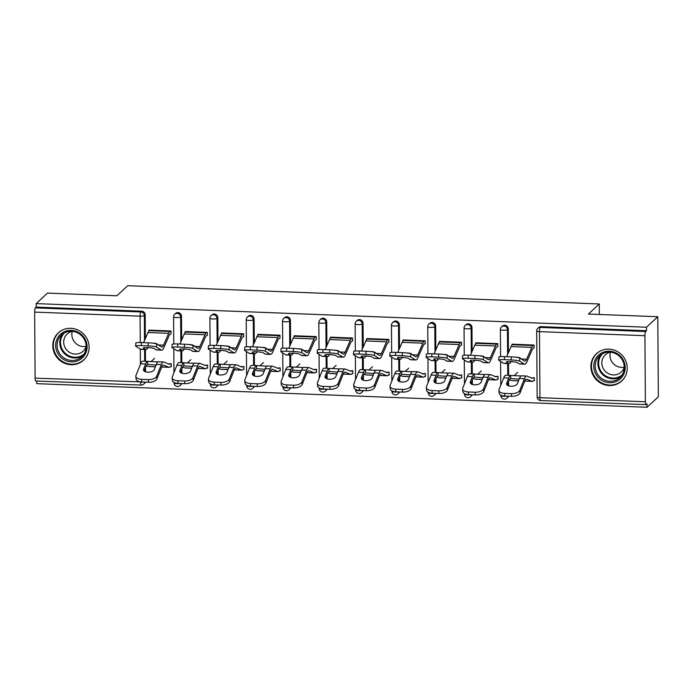 <?xml version="1.0" encoding="UTF-8"?>
<svg xmlns="http://www.w3.org/2000/svg" width="693" height="693" viewBox="0 0 693 693"><rect width="100%" height="100%" fill="white"/><g stroke="black" fill="none" stroke-linecap="round" stroke-linejoin="round"><path stroke-width="1.04" d="M71.084 364.717A18.598 17.767 -132.9 0 0 83.602 360.143A18.598 17.767 -132.9 0 0 87.76 340.376A18.598 17.767 -132.9 0 0 70.833 328.309A18.598 17.767 -132.9 0 0 58.307 332.874A18.598 17.767 -132.9 0 0 54.158 352.642A18.598 17.767 -132.9 0 0 71.084 364.717M609.199 385.551A18.598 17.767 -132.9 0 0 621.725 380.977A18.598 17.767 -132.9 0 0 625.874 361.209A18.598 17.767 -132.9 0 0 608.948 349.142A18.598 17.767 -132.9 0 0 596.43 353.707A18.598 17.767 -132.9 0 0 592.272 373.475A18.598 17.767 -132.9 0 0 609.199 385.551M35.915 380.916A3.578 0.762 -87.8 0 1 35.75 380.994A3.578 0.762 -87.8 0 1 35.109 378.135L34.65 312.093A3.578 0.762 -87.8 0 1 35.404 307.874L36.227 307.103L36.201 303.603L47.522 293.104L116.883 295.79L127.729 285.724L599.28 303.976L588.435 314.042L657.787 316.727L658.35 396.777L647.037 407.276L647.011 403.776L646.179 404.547A3.578 0.762 92.2 0 1 646.015 404.617L540.583 400.537A3.578 0.762 92.2 0 1 539.942 397.687L645.382 401.767A3.578 0.762 92.2 0 0 646.015 404.617M36.746 381.029L36.764 383.653L647.037 407.276M599.358 314.466L599.28 303.976M644.923 335.715L539.483 331.635A3.578 0.762 92.2 0 1 540.237 327.417A3.578 3.413 -132.9 0 0 537.829 328.291L538.652 327.529A3.578 3.413 47.1 0 1 541.06 326.646L540.237 327.417L645.668 331.497A3.578 0.762 92.2 0 0 644.923 335.715L645.382 401.767M541.06 326.646L646.5 330.734L646.474 327.235L657.787 316.727M645.668 331.497L646.5 330.734M36.201 303.603L646.474 327.235M511.988 345.019L511.98 344.187L534.095 345.045L534.112 348.077M533.506 377.685L534.32 377.72L534.346 380.752L533.523 380.717M181.722 383.541A3.578 3.413 47.1 0 1 180.89 384.762L180.067 385.525A3.578 3.413 -132.9 0 0 181.09 383.515M181.488 316.225L180.665 316.996A3.578 3.413 47.1 0 0 177.148 313.357A3.578 3.413 -132.9 0 0 174.74 314.241L175.563 313.47A3.578 3.413 47.1 0 1 181.488 316.225L181.653 340.003M181.731 350.918L181.809 362.673M181.852 368.867L181.887 373.224M36.227 307.103L141.667 311.183A3.578 3.413 47.1 0 1 145.175 314.821L145.348 338.591M145.417 349.515L145.504 361.27M145.547 367.463L145.573 371.82M145.409 382.129A3.578 3.413 47.1 0 1 144.577 383.359L143.754 384.121A3.578 3.413 -132.9 0 0 144.785 382.112M207.337 335.429L207.311 332.389L185.204 331.54L185.204 332.363M206.722 365.038L207.545 365.064L207.562 368.096L206.739 368.07M254.34 386.347A3.578 3.413 47.1 0 1 253.508 387.569L252.685 388.34A3.578 3.413 -132.9 0 0 253.707 386.33M254.106 319.04L253.283 319.802A3.578 3.413 47.1 0 0 249.766 316.173A3.578 3.413 -132.9 0 0 247.358 317.048L248.181 316.285A3.578 3.413 47.1 0 1 254.106 319.04L254.27 342.81M254.348 353.725L254.426 365.488M254.47 371.682L254.504 376.039M279.955 338.236L279.929 335.204L257.822 334.347L257.822 335.178M279.34 367.844L280.163 367.879L280.18 370.911L279.357 370.876M326.957 389.163A3.578 3.413 47.1 0 1 326.126 390.384L325.303 391.147A3.578 3.413 -132.9 0 0 326.334 389.137M326.724 321.847L325.901 322.617A3.578 3.413 47.1 0 0 322.384 318.979A3.578 3.413 -132.9 0 0 319.975 319.863L320.798 319.092A3.578 3.413 47.1 0 1 326.724 321.847L326.888 345.625M326.966 356.54L327.053 368.295M327.087 374.489L327.122 378.846M352.572 341.051L352.546 338.019L330.44 337.162L330.44 337.985M351.957 370.66L352.78 370.686L352.798 373.726L351.975 373.692M399.575 391.969A3.578 3.413 47.1 0 1 398.744 393.191L397.921 393.962A3.578 3.413 -132.9 0 0 398.951 391.952M399.341 324.662L398.518 325.433A3.578 3.413 47.1 0 0 395.001 321.795A3.578 3.413 -132.9 0 0 392.593 322.669L393.416 321.907A3.578 3.413 47.1 0 1 399.341 324.662L399.506 348.432M399.584 359.346L399.67 371.11M399.714 377.304L399.74 381.661M425.19 343.858L425.164 340.826L403.057 339.968L403.057 340.8M424.575 373.466L425.398 373.501L425.415 376.533L424.592 376.507M472.193 394.785A3.578 3.413 47.1 0 1 471.361 396.006L470.538 396.777A3.578 3.413 -132.9 0 0 471.569 394.759M471.959 327.477L471.136 328.239A3.578 3.413 47.1 0 0 467.619 324.601A3.578 3.413 -132.9 0 0 465.211 325.485L466.034 324.714A3.578 3.413 47.1 0 1 471.959 327.477L472.124 351.247M472.202 362.162L472.288 373.917M472.331 380.119L472.357 384.468M497.808 346.673L497.782 343.641L475.675 342.784L475.675 343.607M497.193 376.282L498.016 376.316L498.033 379.348L497.21 379.314M508.497 396.188A3.578 3.413 47.1 0 1 507.674 397.41L506.843 398.18A3.578 3.413 -132.9 0 0 507.874 396.162M508.272 328.88L507.441 329.643A3.578 3.413 47.1 0 0 503.924 326.013A3.578 3.413 -132.9 0 0 501.515 326.888L502.347 326.126A3.578 3.413 47.1 0 1 508.272 328.88L508.437 352.65M508.515 363.565L508.593 375.329M508.636 381.522L508.671 385.88M460.888 374.878L461.703 374.904L461.729 377.936L460.906 377.91M461.495 345.27L461.477 342.229L439.362 341.38L439.371 342.203M435.88 393.381A3.578 3.413 47.1 0 1 435.057 394.603L434.225 395.365A3.578 3.413 -132.9 0 0 435.256 393.355M435.654 326.065L434.823 326.836A3.578 3.413 47.1 0 0 431.306 323.198A3.578 3.413 -132.9 0 0 428.898 324.081L429.729 323.31A3.578 3.413 47.1 0 1 435.654 326.065L435.819 349.844M435.897 360.758L435.975 372.513M436.018 378.707L436.053 383.064M388.271 372.063L389.085 372.098L389.111 375.13L388.288 375.095M388.877 342.455L388.86 339.423L366.744 338.565L366.753 339.388M363.262 390.566A3.578 3.413 47.1 0 1 362.439 391.788L361.607 392.559A3.578 3.413 -132.9 0 0 362.638 390.54M363.037 323.259L362.205 324.021A3.578 3.413 47.1 0 0 358.688 320.391A3.578 3.413 -132.9 0 0 356.28 321.266L357.112 320.495A3.578 3.413 47.1 0 1 363.037 323.259L363.201 347.028M363.279 357.943L363.357 369.698M363.401 375.901L363.435 380.258M315.644 369.248L316.467 369.282L316.493 372.314L315.67 372.288M316.259 339.648L316.242 336.607L294.127 335.75L294.135 336.581M290.644 387.759A3.578 3.413 47.1 0 1 289.821 388.981L288.99 389.743A3.578 3.413 -132.9 0 0 290.02 387.733M290.419 320.443L289.587 321.214A3.578 3.413 47.1 0 0 286.07 317.576A3.578 3.413 -132.9 0 0 283.662 318.451L284.494 317.689A3.578 3.413 47.1 0 1 290.419 320.443L290.584 344.222M290.662 355.137L290.739 366.892M290.783 373.085L290.809 377.442M243.026 366.441L243.849 366.476L243.875 369.508L243.052 369.473M243.641 336.833L243.624 333.801L221.509 332.943L221.517 333.766M218.026 384.944A3.578 3.413 47.1 0 1 217.204 386.166L216.372 386.937A3.578 3.413 -132.9 0 0 217.403 384.918M217.801 317.637L216.97 318.399A3.578 3.413 47.1 0 0 213.453 314.761A3.578 3.413 -132.9 0 0 211.044 315.644L211.876 314.873A3.578 3.413 47.1 0 1 217.801 317.637L217.966 341.406M218.035 352.321L218.122 364.076M218.165 370.279L218.191 374.627M170.409 363.626L171.232 363.66L171.249 366.692L170.435 366.666M171.024 334.017L171.006 330.985L148.891 330.128L148.9 330.959M511.555 361.356L510.68 362.248A19.075 4.071 -87.8 0 1 509.961 363.201A19.075 4.071 -87.8 0 1 509.095 363.591L504.088 363.401A19.075 4.071 -87.8 0 1 503.612 363.245L498.873 360.325A7.155 0.832 -176.3 0 1 498.717 360.135A7.155 0.832 -176.3 0 1 504.374 359.676L511.122 359.944L511.321 356.869A7.155 0.832 3.7 0 1 519.785 358.056L524.523 360.975A15.974 3.413 92.2 0 0 524.922 361.105A15.974 3.413 92.2 0 0 525.649 360.776A15.974 3.413 92.2 0 0 526.628 359.217L531.8 347.392A19.075 4.071 -87.8 0 1 532.969 345.53L533.515 345.019M509.095 363.591A19.075 4.071 -87.8 0 1 508.61 363.435L506.496 362.127A5.483 0.641 3.7 0 1 506.375 361.989A5.483 0.641 3.7 0 1 510.715 361.633A5.483 0.641 3.7 0 1 517.203 362.543L519.317 363.851L524.324 364.042L519.585 361.122A7.155 0.832 -176.3 0 0 511.122 359.944M533.541 348.059L532.995 348.562A15.974 3.413 92.2 0 0 532.007 350.121L526.845 361.945A19.075 4.071 -87.8 0 1 525.675 363.808A19.075 4.071 -87.8 0 1 524.809 364.197L519.802 364.007A19.075 4.071 -87.8 0 1 519.317 363.851M524.809 364.197A19.075 4.071 -87.8 0 1 524.324 364.042M498.717 360.135L498.917 357.06A7.155 0.832 3.7 0 1 504.573 356.609L511.321 356.869M516.06 357.241A5.483 2.564 175.6 0 1 516.961 357.241A5.483 2.564 175.6 0 1 521.145 358.887M506.67 356.687L511.087 346.587A19.075 4.071 -87.8 0 1 512.257 344.724L512.803 344.222M520.027 392.948A7.155 3.604 174.9 0 1 511.599 396.309L511.356 393.641A7.155 3.604 -5.1 0 0 519.793 390.28L520.027 392.948L524.662 381.341A15.974 3.413 -87.8 0 1 525.779 379.443A15.974 3.413 -87.8 0 1 526.507 379.123A15.974 3.413 -87.8 0 1 526.775 379.175L532.033 381.323A19.075 4.071 92.2 0 0 532.345 381.393A19.075 4.071 92.2 0 0 533.22 381.003L534.338 379.963M531.375 377.902L533.194 377.971A15.974 3.413 -87.8 0 1 532.467 378.3A15.974 3.413 -87.8 0 1 532.207 378.239L526.94 376.091A19.075 4.071 92.2 0 0 526.628 376.022A19.075 4.071 92.2 0 0 525.762 376.412A19.075 4.071 92.2 0 0 524.428 378.673L519.793 390.28M521.482 375.831L521.482 375.831A19.075 4.071 92.2 0 0 520.755 376.221A19.075 4.071 92.2 0 0 519.421 378.473L517.35 383.662A5.483 2.763 174.9 0 1 510.888 386.244A5.483 2.763 174.9 0 1 506.531 383.948A5.483 2.763 174.9 0 1 506.644 383.255L506.765 384.615M519.17 379.106L510.602 378.534L510.776 375.424A19.075 4.071 92.2 0 0 510.048 375.805A19.075 4.071 92.2 0 0 508.714 378.057L506.644 383.255M510.533 378.551L510.602 378.534A15.974 3.413 -87.8 0 0 510.074 378.837A15.974 3.413 -87.8 0 0 508.957 380.726L507.207 385.109M510.958 375.415L505.916 375.225A19.075 4.071 92.2 0 0 505.05 375.606A19.075 4.071 92.2 0 0 503.707 377.867L499.081 389.475A7.155 3.604 -5.1 0 0 498.934 390.384A7.155 3.604 -5.1 0 0 504.608 393.381L504.85 396.049A7.155 3.604 174.9 0 1 499.177 393.052L498.934 390.384M511.659 375.502L521.119 375.952M511.356 393.641L504.608 393.381M511.599 396.309L504.85 396.049M509.407 379.747L511.321 380.518A19.075 4.071 92.2 0 0 511.633 380.587L518.468 380.855M517.662 372.358L513.989 375.771M609.381 351.204A16.095 15.376 47.1 0 1 625.199 367.567A16.095 15.376 47.1 0 1 609.597 382.718A16.095 15.376 47.1 0 1 593.78 366.354A16.095 15.376 47.1 0 1 609.381 351.204M609.849 381.306A14.899 14.232 -132.9 0 0 619.88 377.642A14.899 14.232 -132.9 0 0 623.206 361.807A14.899 14.232 -132.9 0 0 609.641 352.139A14.899 14.232 -132.9 0 0 599.61 355.795A14.899 14.232 -132.9 0 0 596.283 371.639A14.899 14.232 -132.9 0 0 609.849 381.306M624.28 367.143A11.738 11.209 47.1 0 1 621.5 367.377A11.738 11.209 47.1 0 1 610.42 352.2M624.289 367.099A11.738 11.209 47.1 0 1 621.257 372.046A11.738 11.209 47.1 0 1 613.357 374.93A11.738 11.209 47.1 0 1 602.676 367.316A11.738 11.209 47.1 0 1 605.292 354.842A11.738 11.209 47.1 0 1 610.455 352.191M599.558 351.412A18.477 17.654 -132.9 0 0 596.924 353.413A18.477 17.654 -132.9 0 0 592.801 373.051A18.477 17.654 -132.9 0 0 609.615 385.048A18.477 17.654 -132.9 0 0 622.054 380.509A18.477 17.654 -132.9 0 0 624.246 378.031M57.71 337.725A16.095 15.376 47.1 0 1 79.132 332.787A16.095 15.376 47.1 0 1 85.031 354.53A16.095 15.376 47.1 0 1 63.609 359.468A16.095 15.376 47.1 0 1 57.71 337.725M84.277 353.664A14.899 14.232 -132.9 0 0 80.527 334.762A14.899 14.232 -132.9 0 0 61.495 334.962A14.899 14.232 -132.9 0 0 58.983 338.106A14.899 14.232 -132.9 0 0 62.725 357.016A14.899 14.232 -132.9 0 0 81.765 356.808A14.899 14.232 -132.9 0 0 84.277 353.664M86.175 346.266A11.738 11.209 47.1 0 1 85.118 348.744A11.738 11.209 47.1 0 1 83.134 351.212A11.738 11.209 47.1 0 1 68.148 351.377A11.738 11.209 47.1 0 1 65.194 336.486A11.738 11.209 47.1 0 1 67.178 334.009A11.738 11.209 47.1 0 1 72.341 331.358M61.434 330.578A18.477 17.654 -132.9 0 0 58.801 332.579A18.477 17.654 -132.9 0 0 55.683 336.477A18.477 17.654 -132.9 0 0 60.334 359.927A18.477 17.654 -132.9 0 0 83.94 359.676A18.477 17.654 -132.9 0 0 86.131 357.198M86.157 346.309A11.738 11.209 47.1 0 1 75.087 342.68A11.738 11.209 47.1 0 1 72.297 331.367M475.251 359.953L474.376 360.836A19.075 4.071 -87.8 0 1 473.657 361.798A19.075 4.071 -87.8 0 1 472.782 362.188L467.784 361.989A19.075 4.071 -87.8 0 1 467.299 361.833L462.569 358.913A7.155 0.832 -176.3 0 1 462.413 358.731A7.155 0.832 -176.3 0 1 468.061 358.272L474.818 358.532L475.017 355.466A7.155 0.832 3.7 0 1 483.48 356.644L488.21 359.563A15.974 3.413 92.2 0 0 488.617 359.693A15.974 3.413 92.2 0 0 489.345 359.372A15.974 3.413 92.2 0 0 490.323 357.813L495.495 345.989A19.075 4.071 -87.8 0 1 496.664 344.126L497.21 343.615M472.782 362.188A19.075 4.071 -87.8 0 1 472.305 362.032L470.183 360.724A5.483 0.641 3.7 0 1 470.071 360.577A5.483 0.641 3.7 0 1 474.402 360.23A5.483 0.641 3.7 0 1 480.89 361.14L483.012 362.448L488.011 362.638L483.281 359.719A7.155 0.832 -176.3 0 0 474.818 358.532M497.227 346.647L496.682 347.158A15.974 3.413 92.2 0 0 495.703 348.718L490.531 360.542A19.075 4.071 -87.8 0 1 489.362 362.404A19.075 4.071 -87.8 0 1 488.496 362.794L483.489 362.604A19.075 4.071 -87.8 0 1 483.012 362.448M488.496 362.794A19.075 4.071 -87.8 0 1 488.011 362.638M462.413 358.731L462.603 355.656A7.155 0.832 3.7 0 1 468.26 355.206L475.017 355.466M479.755 355.838A5.483 2.564 175.6 0 1 480.656 355.838A5.483 2.564 175.6 0 1 484.831 357.484M470.365 355.284L474.774 345.183A19.075 4.071 -87.8 0 1 475.944 343.321L476.489 342.818M438.938 358.55L438.063 359.433A19.075 4.071 -87.8 0 1 437.344 360.386A19.075 4.071 -87.8 0 1 436.477 360.776L431.47 360.585A19.075 4.071 -87.8 0 1 430.994 360.429L426.256 357.51A7.155 0.832 -176.3 0 1 426.1 357.319A7.155 0.832 -176.3 0 1 431.756 356.869L438.504 357.129L438.704 354.054A7.155 0.832 3.7 0 1 447.167 355.24L451.905 358.16A15.974 3.413 92.2 0 0 452.304 358.29A15.974 3.413 92.2 0 0 453.031 357.96A15.974 3.413 92.2 0 0 454.01 356.41L459.182 344.577A19.075 4.071 -87.8 0 1 460.351 342.714L460.897 342.212M436.477 360.776A19.075 4.071 -87.8 0 1 435.992 360.62L433.879 359.32A5.483 0.641 3.7 0 1 433.757 359.173A5.483 0.641 3.7 0 1 438.097 358.827A5.483 0.641 3.7 0 1 444.585 359.736L446.699 361.036L451.706 361.235L446.968 358.316A7.155 0.832 -176.3 0 0 438.504 357.129M460.923 345.244L460.377 345.755A15.974 3.413 92.2 0 0 459.39 347.314L454.227 359.139A19.075 4.071 -87.8 0 1 453.057 361.001A19.075 4.071 -87.8 0 1 452.191 361.391L447.184 361.192A19.075 4.071 -87.8 0 1 446.699 361.036M452.191 361.391A19.075 4.071 -87.8 0 1 451.706 361.235M426.1 357.319L426.299 354.253A7.155 0.832 3.7 0 1 431.956 353.794L438.704 354.054M443.442 354.435A5.483 2.564 175.6 0 1 444.343 354.435A5.483 2.564 175.6 0 1 448.527 356.081M434.052 353.88L438.47 343.78A19.075 4.071 -87.8 0 1 439.639 341.918L440.185 341.406M402.633 357.138L401.758 358.03A19.075 4.071 -87.8 0 1 401.039 358.983A19.075 4.071 -87.8 0 1 400.164 359.372L395.166 359.182A19.075 4.071 -87.8 0 1 394.681 359.026L389.942 356.107A7.155 0.832 -176.3 0 1 389.795 355.916A7.155 0.832 -176.3 0 1 395.443 355.466L402.2 355.726L402.399 352.65A7.155 0.832 3.7 0 1 410.862 353.837L415.592 356.756A15.974 3.413 92.2 0 0 415.999 356.886A15.974 3.413 92.2 0 0 416.727 356.557A15.974 3.413 92.2 0 0 417.706 354.998L422.869 343.174A19.075 4.071 -87.8 0 1 424.047 341.311L424.592 340.809M400.164 359.372A19.075 4.071 -87.8 0 1 399.688 359.217L397.565 357.917A5.483 0.641 3.7 0 1 397.453 357.77A5.483 0.641 3.7 0 1 401.784 357.423A5.483 0.641 3.7 0 1 408.272 358.324L410.395 359.632L415.393 359.823L410.663 356.904A7.155 0.832 -176.3 0 0 402.2 355.726M424.61 343.841L424.064 344.343A15.974 3.413 92.2 0 0 423.085 345.902L417.914 357.735A19.075 4.071 -87.8 0 1 416.744 359.589A19.075 4.071 -87.8 0 1 415.878 359.979L410.871 359.788A19.075 4.071 -87.8 0 1 410.395 359.632M415.878 359.979A19.075 4.071 -87.8 0 1 415.393 359.823M389.795 355.916L389.986 352.841A7.155 0.832 3.7 0 1 395.642 352.39L402.399 352.65M407.137 353.032A5.483 2.564 175.6 0 1 408.038 353.023A5.483 2.564 175.6 0 1 412.214 354.669M397.747 352.468L402.157 342.368A19.075 4.071 -87.8 0 1 403.326 340.514L403.872 340.003M366.32 355.734L365.445 356.618A19.075 4.071 -87.8 0 1 364.726 357.579A19.075 4.071 -87.8 0 1 363.86 357.969L358.853 357.77A19.075 4.071 -87.8 0 1 358.376 357.614L353.638 354.703A7.155 0.832 -176.3 0 1 353.482 354.513A7.155 0.832 -176.3 0 1 359.139 354.054L365.887 354.322L366.086 351.247A7.155 0.832 3.7 0 1 374.549 352.434L379.288 355.344A15.974 3.413 92.2 0 0 379.686 355.474A15.974 3.413 92.2 0 0 380.414 355.154A15.974 3.413 92.2 0 0 381.393 353.595L386.564 341.77A19.075 4.071 -87.8 0 1 387.733 339.908L388.279 339.397M363.86 357.969A19.075 4.071 -87.8 0 1 363.375 357.813L361.261 356.505A5.483 0.641 3.7 0 1 361.14 356.358A5.483 0.641 3.7 0 1 365.48 356.011A5.483 0.641 3.7 0 1 371.968 356.921L374.081 358.229L379.088 358.42L374.35 355.5A7.155 0.832 -176.3 0 0 365.887 354.322M388.305 342.437L387.751 342.94A15.974 3.413 92.2 0 0 386.772 344.499L381.609 356.323A19.075 4.071 -87.8 0 1 380.44 358.186A19.075 4.071 -87.8 0 1 379.565 358.576L374.566 358.385A19.075 4.071 -87.8 0 1 374.081 358.229M379.565 358.576A19.075 4.071 -87.8 0 1 379.088 358.42M353.482 354.513L353.681 351.438A7.155 0.832 3.7 0 1 359.338 350.987L366.086 351.247M370.824 351.62A5.483 2.564 175.6 0 1 371.725 351.62A5.483 2.564 175.6 0 1 375.909 353.265M361.434 351.065L365.852 340.965A19.075 4.071 -87.8 0 1 367.021 339.102L367.567 338.6M330.015 354.331L329.14 355.214A19.075 4.071 -87.8 0 1 328.421 356.176A19.075 4.071 -87.8 0 1 327.546 356.566L322.548 356.367A19.075 4.071 -87.8 0 1 322.063 356.211L317.325 353.291A7.155 0.832 -176.3 0 1 317.177 353.101A7.155 0.832 -176.3 0 1 322.825 352.65L329.582 352.91L329.773 349.844A7.155 0.832 3.7 0 1 338.245 351.022L342.974 353.941A15.974 3.413 92.2 0 0 343.381 354.071A15.974 3.413 92.2 0 0 344.109 353.751A15.974 3.413 92.2 0 0 345.088 352.191L350.251 340.358A19.075 4.071 -87.8 0 1 351.429 338.505L351.975 337.993M327.546 356.566A19.075 4.071 -87.8 0 1 327.07 356.41L324.948 355.102A5.483 0.641 3.7 0 1 324.835 354.955A5.483 0.641 3.7 0 1 329.166 354.608A5.483 0.641 3.7 0 1 335.655 355.518L337.777 356.817L342.775 357.016L338.045 354.097A7.155 0.832 -176.3 0 0 329.582 352.91M351.992 341.025L351.446 341.536A15.974 3.413 92.2 0 0 350.467 343.096L345.296 354.92A19.075 4.071 -87.8 0 1 344.126 356.782A19.075 4.071 -87.8 0 1 343.26 357.172L338.253 356.973A19.075 4.071 -87.8 0 1 337.777 356.817M343.26 357.172A19.075 4.071 -87.8 0 1 342.775 357.016M317.177 353.101L317.368 350.034A7.155 0.832 3.7 0 1 323.025 349.575L329.773 349.844M334.52 350.216A5.483 2.564 175.6 0 1 335.421 350.216A5.483 2.564 175.6 0 1 339.596 351.862M325.13 349.662L329.539 339.561A19.075 4.071 -87.8 0 1 330.708 337.699L331.254 337.188M483.723 391.545A7.155 3.604 174.9 0 1 475.285 394.906L475.051 392.238A7.155 3.604 -5.1 0 0 483.48 388.877L483.723 391.545L488.357 379.929A15.974 3.413 -87.8 0 1 489.475 378.04A15.974 3.413 -87.8 0 1 490.202 377.711A15.974 3.413 -87.8 0 1 490.462 377.772L495.729 379.92A19.075 4.071 92.2 0 0 496.041 379.989A19.075 4.071 92.2 0 0 496.907 379.599L498.024 378.56M495.071 376.49L496.89 376.568A15.974 3.413 -87.8 0 1 496.162 376.888A15.974 3.413 -87.8 0 1 495.902 376.836L490.635 374.688A19.075 4.071 92.2 0 0 490.323 374.618A19.075 4.071 92.2 0 0 489.449 375.008A19.075 4.071 92.2 0 0 488.115 377.261L483.48 388.877M485.169 374.428L485.169 374.428A19.075 4.071 92.2 0 0 484.45 374.809A19.075 4.071 92.2 0 0 483.116 377.07L481.037 382.259A5.483 2.763 174.9 0 1 474.575 384.84A5.483 2.763 174.9 0 1 470.226 382.545A5.483 2.763 174.9 0 1 470.33 381.843L470.46 383.203M482.865 377.702L474.289 377.122L474.462 374.012A19.075 4.071 92.2 0 0 473.743 374.402A19.075 4.071 92.2 0 0 472.409 376.654L470.33 381.843M474.229 377.139L474.289 377.122A15.974 3.413 -87.8 0 0 473.761 377.434A15.974 3.413 -87.8 0 0 472.643 379.322L470.894 383.705M474.653 374.012L469.603 373.813A19.075 4.071 92.2 0 0 468.737 374.203A19.075 4.071 92.2 0 0 467.403 376.464L462.768 388.071A7.155 3.604 -5.1 0 0 462.629 388.981A7.155 3.604 -5.1 0 0 468.303 391.978L468.537 394.646A7.155 3.604 174.9 0 1 462.863 391.649L462.629 388.981M475.346 374.099L484.814 374.549M475.051 392.238L468.303 391.978M475.285 394.906L468.537 394.646M473.102 378.335L475.017 379.114A19.075 4.071 92.2 0 0 475.329 379.184L482.163 379.452M481.358 370.954L477.676 374.367M447.409 390.133A7.155 3.604 174.9 0 1 438.981 393.503L438.738 390.835A7.155 3.604 -5.1 0 0 447.176 387.465L447.409 390.133L452.044 378.525A15.974 3.413 -87.8 0 1 453.161 376.637A15.974 3.413 -87.8 0 1 453.889 376.308A15.974 3.413 -87.8 0 1 454.149 376.368L459.416 378.517A19.075 4.071 92.2 0 0 459.728 378.586A19.075 4.071 92.2 0 0 460.602 378.196L461.72 377.157M458.757 375.086L460.576 375.156A15.974 3.413 -87.8 0 1 459.849 375.485A15.974 3.413 -87.8 0 1 459.589 375.424L454.322 373.284A19.075 4.071 92.2 0 0 454.01 373.215A19.075 4.071 92.2 0 0 453.144 373.596A19.075 4.071 92.2 0 0 451.81 375.857L447.176 387.465M448.865 373.025L448.865 373.025A19.075 4.071 92.2 0 0 448.137 373.406A19.075 4.071 92.2 0 0 446.803 375.667L444.733 380.855A5.483 2.763 174.9 0 1 438.271 383.437A5.483 2.763 174.9 0 1 433.913 381.133A5.483 2.763 174.9 0 1 434.026 380.44L434.147 381.8M446.552 376.29L437.985 375.719L438.158 372.609A19.075 4.071 92.2 0 0 437.43 372.99A19.075 4.071 92.2 0 0 436.096 375.251L434.026 380.44M437.915 375.736L437.985 375.719A15.974 3.413 -87.8 0 0 437.456 376.03A15.974 3.413 -87.8 0 0 436.339 377.919L434.589 382.302M438.34 372.609L433.298 372.41A19.075 4.071 92.2 0 0 432.432 372.799A19.075 4.071 92.2 0 0 431.089 375.06L426.464 386.668A7.155 3.604 -5.1 0 0 426.316 387.569A7.155 3.604 -5.1 0 0 431.99 390.575L432.233 393.234A7.155 3.604 174.9 0 1 426.559 390.237L426.316 387.569M439.041 372.687L448.501 373.137M438.738 390.835L431.99 390.575M438.981 393.503L432.233 393.234M436.789 376.931L438.704 377.711A19.075 4.071 92.2 0 0 439.015 377.78L445.85 378.04M445.045 369.551L441.372 372.955M411.105 388.73A7.155 3.604 174.9 0 1 402.668 392.091L402.434 389.423A7.155 3.604 -5.1 0 0 410.862 386.062L411.105 388.73L415.739 377.122A15.974 3.413 -87.8 0 1 416.857 375.225A15.974 3.413 -87.8 0 1 417.584 374.904A15.974 3.413 -87.8 0 1 417.844 374.965L423.111 377.105A19.075 4.071 92.2 0 0 423.423 377.174A19.075 4.071 92.2 0 0 424.289 376.784L425.407 375.745M422.453 373.683L424.272 373.752A15.974 3.413 -87.8 0 1 423.544 374.081A15.974 3.413 -87.8 0 1 423.284 374.021L418.018 371.872A19.075 4.071 92.2 0 0 417.706 371.803A19.075 4.071 92.2 0 0 416.831 372.193A19.075 4.071 92.2 0 0 415.497 374.454L410.862 386.062M412.552 371.621L412.552 371.621A19.075 4.071 92.2 0 0 411.833 372.002A19.075 4.071 92.2 0 0 410.499 374.255L408.42 379.452A5.483 2.763 174.9 0 1 401.957 382.025A5.483 2.763 174.9 0 1 397.609 379.729A5.483 2.763 174.9 0 1 397.713 379.036L397.834 380.396M410.239 374.887L401.671 374.315L401.845 371.205A19.075 4.071 92.2 0 0 401.126 371.587A19.075 4.071 92.2 0 0 399.792 373.848L397.713 379.036M401.602 374.333L401.671 374.315A15.974 3.413 -87.8 0 0 401.143 374.618A15.974 3.413 -87.8 0 0 400.026 376.507L398.276 380.89M402.035 371.197L396.985 371.006A19.075 4.071 92.2 0 0 396.119 371.396A19.075 4.071 92.2 0 0 394.785 373.648L390.15 385.265A7.155 3.604 -5.1 0 0 390.012 386.166A7.155 3.604 -5.1 0 0 395.686 389.163L395.92 391.831A7.155 3.604 174.9 0 1 390.246 388.834L390.012 386.166M402.728 371.283L412.196 371.734M402.434 389.423L395.686 389.163M402.668 392.091L395.92 391.831M400.485 375.528L402.399 376.308A19.075 4.071 92.2 0 0 402.711 376.377L409.546 376.637M408.731 368.148L405.058 371.552M374.792 387.326A7.155 3.604 174.9 0 1 366.363 390.687L366.121 388.019A7.155 3.604 -5.1 0 0 374.558 384.658L374.792 387.326L379.426 375.71A15.974 3.413 -87.8 0 1 380.544 373.822A15.974 3.413 -87.8 0 1 381.271 373.501A15.974 3.413 -87.8 0 1 381.531 373.553L386.798 375.701A19.075 4.071 92.2 0 0 387.11 375.771A19.075 4.071 92.2 0 0 387.985 375.381L389.102 374.341M386.14 372.28L387.959 372.349A15.974 3.413 -87.8 0 1 387.231 372.669A15.974 3.413 -87.8 0 1 386.971 372.617L381.704 370.469A19.075 4.071 92.2 0 0 381.393 370.4A19.075 4.071 92.2 0 0 380.526 370.79A19.075 4.071 92.2 0 0 379.192 373.051L374.558 384.658M376.247 370.209L376.247 370.209A19.075 4.071 92.2 0 0 375.519 370.599A19.075 4.071 92.2 0 0 374.185 372.851L372.115 378.04A5.483 2.763 174.9 0 1 365.653 380.622A5.483 2.763 174.9 0 1 361.296 378.326A5.483 2.763 174.9 0 1 361.408 377.624L361.529 378.984M373.934 373.484L365.367 372.903L365.54 369.802A19.075 4.071 92.2 0 0 364.813 370.183A19.075 4.071 92.2 0 0 363.478 372.436L361.408 377.624M365.298 372.929L365.367 372.903A15.974 3.413 -87.8 0 0 364.839 373.215A15.974 3.413 -87.8 0 0 363.721 375.104L361.971 379.487M365.722 369.793L360.681 369.594A19.075 4.071 92.2 0 0 359.814 369.984A19.075 4.071 92.2 0 0 358.472 372.245L353.837 383.853A7.155 3.604 -5.1 0 0 353.699 384.762A7.155 3.604 -5.1 0 0 359.372 387.759L359.615 390.428A7.155 3.604 174.9 0 1 353.941 387.43L353.699 384.762M366.424 369.88L375.883 370.331M366.121 388.019L359.372 387.759M366.363 390.687L359.615 390.428M364.171 374.116L366.086 374.896A19.075 4.071 92.2 0 0 366.398 374.965L373.232 375.234M372.427 366.736L368.754 370.149M338.487 385.914A7.155 3.604 174.9 0 1 330.05 389.284L329.816 386.616A7.155 3.604 -5.1 0 0 338.245 383.255L338.487 385.914L343.122 374.307A15.974 3.413 -87.8 0 1 344.239 372.418A15.974 3.413 -87.8 0 1 344.967 372.089A15.974 3.413 -87.8 0 1 345.227 372.15L350.493 374.298A19.075 4.071 92.2 0 0 350.805 374.367A19.075 4.071 92.2 0 0 351.672 373.977L352.789 372.938M349.835 370.868L351.654 370.937A15.974 3.413 -87.8 0 1 350.927 371.266A15.974 3.413 -87.8 0 1 350.667 371.205L345.4 369.066A19.075 4.071 92.2 0 0 345.088 368.997A19.075 4.071 92.2 0 0 344.213 369.386A19.075 4.071 92.2 0 0 342.879 371.639L338.245 383.255M339.934 368.806L339.934 368.806A19.075 4.071 92.2 0 0 339.215 369.187A19.075 4.071 92.2 0 0 337.872 371.448L335.802 376.637A5.483 2.763 174.9 0 1 329.34 379.218A5.483 2.763 174.9 0 1 324.991 376.914A5.483 2.763 174.9 0 1 325.095 376.221L325.216 377.581M337.621 372.08L329.054 371.5L329.227 368.39A19.075 4.071 92.2 0 0 328.508 368.771A19.075 4.071 92.2 0 0 327.174 371.032L325.095 376.221M328.984 371.517L329.054 371.5A15.974 3.413 -87.8 0 0 328.525 371.812A15.974 3.413 -87.8 0 0 327.408 373.7L325.658 378.083M329.418 368.39L324.367 368.191A19.075 4.071 92.2 0 0 323.501 368.581A19.075 4.071 92.2 0 0 322.167 370.842L317.533 382.449A7.155 3.604 -5.1 0 0 317.394 383.359A7.155 3.604 -5.1 0 0 323.068 386.356L323.302 389.024A7.155 3.604 174.9 0 1 317.628 386.018L317.394 383.359M330.111 368.468L339.579 368.927M329.816 386.616L323.068 386.356M330.05 389.284L323.302 389.024M327.867 372.713L329.773 373.492A19.075 4.071 92.2 0 0 330.093 373.562L336.928 373.83M336.114 365.332L332.441 368.745M293.702 352.919L292.827 353.811A19.075 4.071 -87.8 0 1 292.108 354.764A19.075 4.071 -87.8 0 1 291.242 355.154L286.235 354.963A19.075 4.071 -87.8 0 1 285.759 354.807L281.02 351.888A7.155 0.832 -176.3 0 1 280.864 351.697A7.155 0.832 -176.3 0 1 286.521 351.247L293.269 351.507L293.468 348.432A7.155 0.832 3.7 0 1 301.931 349.618L306.67 352.538A15.974 3.413 92.2 0 0 307.068 352.668A15.974 3.413 92.2 0 0 307.796 352.339A15.974 3.413 92.2 0 0 308.775 350.779L313.946 338.955A19.075 4.071 -87.8 0 1 315.116 337.093L315.661 336.59M291.242 355.154A19.075 4.071 -87.8 0 1 290.757 354.998L288.643 353.699A5.483 0.641 3.7 0 1 288.522 353.551A5.483 0.641 3.7 0 1 292.862 353.205A5.483 0.641 3.7 0 1 299.35 354.114L301.464 355.414L306.471 355.613L301.732 352.694A7.155 0.832 -176.3 0 0 293.269 351.507M315.687 339.622L315.133 340.133A15.974 3.413 92.2 0 0 314.154 341.692L308.991 353.517A19.075 4.071 -87.8 0 1 307.822 355.379A19.075 4.071 -87.8 0 1 306.947 355.76L301.949 355.57A19.075 4.071 -87.8 0 1 301.464 355.414M306.947 355.76A19.075 4.071 -87.8 0 1 306.471 355.613M280.864 351.697L281.063 348.622A7.155 0.832 3.7 0 1 286.72 348.172L293.468 348.432M298.207 348.813A5.483 2.564 175.6 0 1 299.107 348.813A5.483 2.564 175.6 0 1 303.291 350.459M288.816 348.258L293.234 338.158A19.075 4.071 -87.8 0 1 294.404 336.296L294.949 335.784M302.174 384.511A7.155 3.604 174.9 0 1 293.745 387.872L293.503 385.213A7.155 3.604 -5.1 0 0 301.94 381.843L302.174 384.511L306.808 372.903A15.974 3.413 -87.8 0 1 307.926 371.015A15.974 3.413 -87.8 0 1 308.654 370.686A15.974 3.413 -87.8 0 1 308.913 370.746L314.18 372.886A19.075 4.071 92.2 0 0 314.492 372.955A19.075 4.071 92.2 0 0 315.367 372.565L316.484 371.526M313.522 369.464L315.341 369.534A15.974 3.413 -87.8 0 1 314.613 369.863A15.974 3.413 -87.8 0 1 314.353 369.802L309.087 367.654A19.075 4.071 92.2 0 0 308.775 367.585A19.075 4.071 92.2 0 0 307.909 367.974A19.075 4.071 92.2 0 0 306.575 370.235L301.94 381.843M303.629 367.403L303.629 367.403A19.075 4.071 92.2 0 0 302.902 367.784A19.075 4.071 92.2 0 0 301.568 370.045L299.497 375.234A5.483 2.763 174.9 0 1 293.035 377.806A5.483 2.763 174.9 0 1 288.678 375.511A5.483 2.763 174.9 0 1 288.79 374.818L288.912 376.178M301.316 370.668L292.749 370.097L292.922 366.987A19.075 4.071 92.2 0 0 292.195 367.368A19.075 4.071 92.2 0 0 290.861 369.629L288.79 374.818M292.68 370.114L292.749 370.097A15.974 3.413 -87.8 0 0 292.221 370.4A15.974 3.413 -87.8 0 0 291.103 372.297L289.353 376.671M293.104 366.978L288.063 366.788A19.075 4.071 92.2 0 0 287.197 367.177A19.075 4.071 92.2 0 0 285.854 369.43L281.219 381.046A7.155 3.604 -5.1 0 0 281.081 381.947A7.155 3.604 -5.1 0 0 286.755 384.944L286.997 387.612A7.155 3.604 174.9 0 1 281.323 384.615L281.081 381.947M293.806 367.065L303.265 367.515M293.503 385.213L286.755 384.944M293.745 387.872L286.997 387.612M291.554 371.309L293.468 372.089A19.075 4.071 92.2 0 0 293.78 372.158L300.615 372.418M299.809 363.929L296.136 367.333M257.398 351.516L256.523 352.408A19.075 4.071 -87.8 0 1 255.804 353.361A19.075 4.071 -87.8 0 1 254.929 353.751L249.93 353.56A19.075 4.071 -87.8 0 1 249.445 353.404L244.707 350.485A7.155 0.832 -176.3 0 1 244.551 350.294A7.155 0.832 -176.3 0 1 250.208 349.844L256.964 350.104L257.155 347.028A7.155 0.832 3.7 0 1 265.627 348.215L270.357 351.134A15.974 3.413 92.2 0 0 270.764 351.264A15.974 3.413 92.2 0 0 271.491 350.935A15.974 3.413 92.2 0 0 272.47 349.376L277.633 337.552A19.075 4.071 -87.8 0 1 278.803 335.689L279.357 335.178M254.929 353.751A19.075 4.071 -87.8 0 1 254.452 353.595L252.33 352.287A5.483 0.641 3.7 0 1 252.217 352.148A5.483 0.641 3.7 0 1 256.549 351.801A5.483 0.641 3.7 0 1 263.037 352.702L265.159 354.01L270.157 354.201L265.428 351.282A7.155 0.832 -176.3 0 0 256.964 350.104M279.374 338.219L278.829 338.721A15.974 3.413 92.2 0 0 277.85 340.28L272.678 352.105A19.075 4.071 -87.8 0 1 271.509 353.967A19.075 4.071 -87.8 0 1 270.642 354.357L265.636 354.166A19.075 4.071 -87.8 0 1 265.159 354.01M270.642 354.357A19.075 4.071 -87.8 0 1 270.157 354.201M244.551 350.294L244.75 347.219A7.155 0.832 3.7 0 1 250.407 346.769L257.155 347.028M261.902 347.401A5.483 2.564 175.6 0 1 262.794 347.401A5.483 2.564 175.6 0 1 266.978 349.047M252.512 346.846L256.921 336.746A19.075 4.071 -87.8 0 1 258.091 334.892L258.636 334.381M265.869 383.108A7.155 3.604 174.9 0 1 257.432 386.469L257.198 383.801A7.155 3.604 -5.1 0 0 265.627 380.44L265.869 383.108L270.504 371.5A15.974 3.413 -87.8 0 1 271.621 369.603A15.974 3.413 -87.8 0 1 272.349 369.282A15.974 3.413 -87.8 0 1 272.609 369.334L277.876 371.483A19.075 4.071 92.2 0 0 278.188 371.552A19.075 4.071 92.2 0 0 279.054 371.162L280.171 370.123M277.217 368.061L279.036 368.13A15.974 3.413 -87.8 0 1 278.309 368.459A15.974 3.413 -87.8 0 1 278.04 368.399L272.782 366.25A19.075 4.071 92.2 0 0 272.47 366.181A19.075 4.071 92.2 0 0 271.595 366.571A19.075 4.071 92.2 0 0 270.261 368.832L265.627 380.44M267.316 365.999L267.316 365.999A19.075 4.071 92.2 0 0 266.597 366.38A19.075 4.071 92.2 0 0 265.254 368.633L263.184 373.822A5.483 2.763 174.9 0 1 256.722 376.403A5.483 2.763 174.9 0 1 252.373 374.107A5.483 2.763 174.9 0 1 252.477 373.414L252.599 374.774M265.003 369.265L256.436 368.693L256.609 365.583A19.075 4.071 92.2 0 0 255.89 365.965A19.075 4.071 92.2 0 0 254.548 368.217L252.477 373.414M256.367 368.711L256.436 368.693A15.974 3.413 -87.8 0 0 255.908 368.997A15.974 3.413 -87.8 0 0 254.79 370.885L253.04 375.268M256.8 365.575L251.75 365.384A19.075 4.071 92.2 0 0 250.883 365.765A19.075 4.071 92.2 0 0 249.549 368.026L244.915 379.634A7.155 3.604 -5.1 0 0 244.776 380.544A7.155 3.604 -5.1 0 0 250.45 383.541L250.684 386.209A7.155 3.604 174.9 0 1 245.01 383.212L244.776 380.544M257.493 365.661L266.961 366.112M257.198 383.801L250.45 383.541M257.432 386.469L250.684 386.209M255.249 369.906L257.155 370.686A19.075 4.071 92.2 0 0 257.475 370.755L264.31 371.015M263.496 362.517L259.823 365.93M221.084 350.112L220.209 350.996A19.075 4.071 -87.8 0 1 219.49 351.957A19.075 4.071 -87.8 0 1 218.624 352.347L213.617 352.148A19.075 4.071 -87.8 0 1 213.141 351.992L208.402 349.073A7.155 0.832 -176.3 0 1 208.246 348.891A7.155 0.832 -176.3 0 1 213.903 348.432L220.651 348.692L220.85 345.625A7.155 0.832 3.7 0 1 229.314 346.803L234.052 349.722A15.974 3.413 92.2 0 0 234.451 349.852A15.974 3.413 92.2 0 0 235.178 349.532A15.974 3.413 92.2 0 0 236.157 347.973L241.329 336.148A19.075 4.071 -87.8 0 1 242.498 334.286L243.044 333.775M218.624 352.347A19.075 4.071 -87.8 0 1 218.139 352.191L216.025 350.883A5.483 0.641 3.7 0 1 215.904 350.736A5.483 0.641 3.7 0 1 220.244 350.389A5.483 0.641 3.7 0 1 226.732 351.299L228.846 352.607L233.853 352.798L229.114 349.878A7.155 0.832 -176.3 0 0 220.651 348.692M243.07 336.807L242.515 337.318A15.974 3.413 92.2 0 0 241.536 338.877L236.374 350.701A19.075 4.071 -87.8 0 1 235.204 352.564A19.075 4.071 -87.8 0 1 234.329 352.954L229.331 352.763A19.075 4.071 -87.8 0 1 228.846 352.607M234.329 352.954A19.075 4.071 -87.8 0 1 233.853 352.798M208.246 348.891L208.446 345.816A7.155 0.832 3.7 0 1 214.102 345.365L220.85 345.625M225.589 345.998A5.483 2.564 175.6 0 1 226.49 345.998A5.483 2.564 175.6 0 1 230.674 347.643M216.199 345.443L220.617 335.343A19.075 4.071 -87.8 0 1 221.786 333.48L222.332 332.978M229.556 381.704A7.155 3.604 174.9 0 1 221.128 385.065L220.885 382.397A7.155 3.604 -5.1 0 0 229.322 379.036L229.556 381.704L234.191 370.088A15.974 3.413 -87.8 0 1 235.308 368.2A15.974 3.413 -87.8 0 1 236.036 367.87A15.974 3.413 -87.8 0 1 236.296 367.931L241.562 370.079A19.075 4.071 92.2 0 0 241.874 370.149A19.075 4.071 92.2 0 0 242.749 369.759L243.867 368.719M240.904 366.658L242.723 366.727A15.974 3.413 -87.8 0 1 241.996 367.047A15.974 3.413 -87.8 0 1 241.736 366.995L236.469 364.847A19.075 4.071 92.2 0 0 236.157 364.778A19.075 4.071 92.2 0 0 235.291 365.168A19.075 4.071 92.2 0 0 233.957 367.42L229.322 379.036M231.012 364.587L231.012 364.587A19.075 4.071 92.2 0 0 230.284 364.968A19.075 4.071 92.2 0 0 228.95 367.229L226.88 372.418A5.483 2.763 174.9 0 1 220.409 375A5.483 2.763 174.9 0 1 216.06 372.704A5.483 2.763 174.9 0 1 216.173 372.002L216.294 373.362M228.699 367.862L220.131 367.281L220.305 364.171A19.075 4.071 92.2 0 0 219.577 364.561A19.075 4.071 92.2 0 0 218.243 366.814L216.173 372.002M220.062 367.307L220.131 367.281A15.974 3.413 -87.8 0 0 219.603 367.593A15.974 3.413 -87.8 0 0 218.477 369.482L216.736 373.865M220.487 364.171L215.445 363.972A19.075 4.071 92.2 0 0 214.57 364.362A19.075 4.071 92.2 0 0 213.236 366.623L208.602 378.231A7.155 3.604 -5.1 0 0 208.463 379.14A7.155 3.604 -5.1 0 0 214.137 382.138L214.38 384.806A7.155 3.604 174.9 0 1 208.706 381.808L208.463 379.14M221.188 364.258L230.648 364.709M220.885 382.397L214.137 382.138M221.128 385.065L214.38 384.806M218.936 368.494L220.85 369.274A19.075 4.071 92.2 0 0 221.162 369.343L227.997 369.612M227.191 361.114L223.518 364.527M184.78 348.709L183.905 349.593A19.075 4.071 -87.8 0 1 183.177 350.545A19.075 4.071 -87.8 0 1 182.311 350.935L177.313 350.745A19.075 4.071 -87.8 0 1 176.828 350.589L172.089 347.669A7.155 0.832 -176.3 0 1 171.933 347.479A7.155 0.832 -176.3 0 1 177.59 347.028L184.347 347.288L184.537 344.222A7.155 0.832 3.7 0 1 193.009 345.4L197.739 348.319A15.974 3.413 92.2 0 0 198.146 348.449A15.974 3.413 92.2 0 0 198.874 348.12A15.974 3.413 92.2 0 0 199.853 346.569L205.015 334.736A19.075 4.071 -87.8 0 1 206.185 332.883L206.739 332.371M182.311 350.935A19.075 4.071 -87.8 0 1 181.835 350.779L179.712 349.48A5.483 0.641 3.7 0 1 179.6 349.333A5.483 0.641 3.7 0 1 183.931 348.986A5.483 0.641 3.7 0 1 190.419 349.896L192.541 351.195L197.54 351.394L192.81 348.475A7.155 0.832 -176.3 0 0 184.347 347.288M206.757 335.403L206.211 335.914A15.974 3.413 92.2 0 0 205.232 337.474L200.06 349.298A19.075 4.071 -87.8 0 1 198.891 351.16A19.075 4.071 -87.8 0 1 198.025 351.55L193.018 351.351A19.075 4.071 -87.8 0 1 192.541 351.195M198.025 351.55A19.075 4.071 -87.8 0 1 197.54 351.394M171.933 347.479L172.133 344.412A7.155 0.832 3.7 0 1 177.789 343.953L184.537 344.222M189.284 344.594A5.483 2.564 175.6 0 1 190.177 344.594A5.483 2.564 175.6 0 1 194.361 346.24M179.894 344.04L184.303 333.939A19.075 4.071 -87.8 0 1 185.473 332.077L186.019 331.566M193.252 380.292A7.155 3.604 174.9 0 1 184.814 383.662L184.581 380.994A7.155 3.604 -5.1 0 0 193.009 377.624L193.252 380.292L197.886 368.685A15.974 3.413 -87.8 0 1 199.004 366.796A15.974 3.413 -87.8 0 1 199.731 366.467A15.974 3.413 -87.8 0 1 199.991 366.528L205.258 368.676A19.075 4.071 92.2 0 0 205.57 368.745A19.075 4.071 92.2 0 0 206.436 368.355L207.553 367.316M204.6 365.246L206.419 365.315A15.974 3.413 -87.8 0 1 205.691 365.644A15.974 3.413 -87.8 0 1 205.423 365.583L200.164 363.444A19.075 4.071 92.2 0 0 199.853 363.375A19.075 4.071 92.2 0 0 198.978 363.764A19.075 4.071 92.2 0 0 197.644 366.017L193.009 377.624M194.698 363.184L194.698 363.184A19.075 4.071 92.2 0 0 193.979 363.565A19.075 4.071 92.2 0 0 192.637 365.826L190.566 371.015A5.483 2.763 174.9 0 1 184.104 373.596A5.483 2.763 174.9 0 1 179.756 371.292A5.483 2.763 174.9 0 1 179.859 370.599L179.981 371.959M192.385 366.458L183.818 365.878L183.992 362.768A19.075 4.071 92.2 0 0 183.273 363.149A19.075 4.071 92.2 0 0 181.93 365.41L179.859 370.599M183.749 365.895L183.818 365.878A15.974 3.413 -87.8 0 0 183.29 366.19A15.974 3.413 -87.8 0 0 182.172 368.078L180.423 372.462M184.173 362.768L179.132 362.569A19.075 4.071 92.2 0 0 178.266 362.959A19.075 4.071 92.2 0 0 176.932 365.22L172.297 376.827A7.155 3.604 -5.1 0 0 172.159 377.728A7.155 3.604 -5.1 0 0 177.832 380.734L178.066 383.394A7.155 3.604 174.9 0 1 172.392 380.396L172.159 377.728M184.875 362.846L194.343 363.305M184.581 380.994L177.832 380.734M184.814 383.662L178.066 383.394M182.631 367.091L184.537 367.87A19.075 4.071 92.2 0 0 184.849 367.94L191.692 368.208M190.878 359.71L187.205 363.123M148.467 347.297L147.592 348.189A19.075 4.071 -87.8 0 1 146.873 349.142A19.075 4.071 -87.8 0 1 146.006 349.532L141 349.341A19.075 4.071 -87.8 0 1 140.514 349.185L135.785 346.266A7.155 0.832 -176.3 0 1 135.629 346.076A7.155 0.832 -176.3 0 1 141.285 345.625L148.033 345.885L148.233 342.81A7.155 0.832 3.7 0 1 156.696 343.997L161.434 346.916A15.974 3.413 92.2 0 0 161.833 347.046A15.974 3.413 92.2 0 0 162.56 346.717A15.974 3.413 92.2 0 0 163.539 345.157L168.711 333.333A19.075 4.071 -87.8 0 1 169.88 331.471L170.426 330.968M146.006 349.532A19.075 4.071 -87.8 0 1 145.521 349.376L143.408 348.077A5.483 0.641 3.7 0 1 143.286 347.929A5.483 0.641 3.7 0 1 147.626 347.583A5.483 0.641 3.7 0 1 154.115 348.484L156.228 349.792L161.235 349.982L156.497 347.072A7.155 0.832 -176.3 0 0 148.033 345.885M170.452 334L169.898 334.502A15.974 3.413 92.2 0 0 168.919 336.062L163.756 347.895A19.075 4.071 -87.8 0 1 162.586 349.748A19.075 4.071 -87.8 0 1 161.712 350.138L156.713 349.948A19.075 4.071 -87.8 0 1 156.228 349.792M161.712 350.138A19.075 4.071 -87.8 0 1 161.235 349.982M135.629 346.076L135.828 343A7.155 0.832 3.7 0 1 141.485 342.55L148.233 342.81M152.971 343.191A5.483 2.564 175.6 0 1 153.872 343.182A5.483 2.564 175.6 0 1 158.056 344.828M143.581 342.628L147.999 332.527A19.075 4.071 -87.8 0 1 149.168 330.674L149.714 330.163M156.939 378.889A7.155 3.604 174.9 0 1 148.51 382.25L148.267 379.582A7.155 3.604 -5.1 0 0 156.705 376.221L156.939 378.889L161.573 367.281A15.974 3.413 -87.8 0 1 162.69 365.384A15.974 3.413 -87.8 0 1 163.418 365.064A15.974 3.413 -87.8 0 1 163.678 365.124L168.945 367.264A19.075 4.071 92.2 0 0 169.257 367.333A19.075 4.071 92.2 0 0 170.131 366.944L171.249 365.904M168.286 363.842L170.106 363.912A15.974 3.413 -87.8 0 1 169.378 364.241A15.974 3.413 -87.8 0 1 169.118 364.18L163.851 362.032A19.075 4.071 92.2 0 0 163.539 361.963A19.075 4.071 92.2 0 0 162.673 362.352A19.075 4.071 92.2 0 0 161.339 364.613L156.705 376.221M158.394 361.781L158.394 361.781A19.075 4.071 92.2 0 0 157.666 362.162A19.075 4.071 92.2 0 0 156.332 364.414L154.262 369.612A5.483 2.763 174.9 0 1 147.791 372.184A5.483 2.763 174.9 0 1 143.442 369.889A5.483 2.763 174.9 0 1 143.555 369.196L143.676 370.556M156.081 365.046L147.514 364.475L147.687 361.365A19.075 4.071 92.2 0 0 146.959 361.746A19.075 4.071 92.2 0 0 145.625 364.007L143.555 369.196M147.444 364.492L147.514 364.475A15.974 3.413 -87.8 0 0 146.985 364.778A15.974 3.413 -87.8 0 0 145.859 366.675L144.118 371.05M147.869 361.356L142.827 361.166A19.075 4.071 92.2 0 0 141.952 361.555A19.075 4.071 92.2 0 0 140.618 363.808L135.984 375.424A7.155 3.604 -5.1 0 0 135.845 376.325A7.155 3.604 -5.1 0 0 141.519 379.322L141.753 381.99A7.155 3.604 174.9 0 1 136.079 378.993L135.845 376.325M148.571 361.443L158.03 361.893M148.267 379.582L141.519 379.322M148.51 382.25L141.753 381.99M146.318 365.687L148.233 366.467A19.075 4.071 92.2 0 0 148.545 366.536L155.379 366.796M154.574 358.307L150.901 361.711M537.829 328.291A3.578 3.578 0 0 0 536.685 330.942A3.578 0.728 179.6 0 0 539.483 331.635L539.942 397.687A3.578 0.728 179.6 0 1 537.144 396.985A3.578 3.578 0 0 0 540.583 400.537M35.109 378.135L140.54 381.886M140.419 364.31L140.315 349.055M140.272 342.515L140.09 316.173L34.65 312.093M35.404 307.874L140.835 311.954L141.667 311.183M145.175 314.821L144.352 315.592A3.578 0.728 -0.4 0 1 140.09 316.173A3.578 0.762 -87.8 0 1 140.835 311.954A3.578 3.413 47.1 0 1 144.352 315.592L144.525 340.471M141.346 385.005A3.578 0.762 -87.8 0 1 141.181 385.074A3.578 0.762 -87.8 0 1 140.549 382.215A3.578 0.728 -0.4 0 0 143.529 382.06M501.515 326.888A3.578 3.578 0 0 0 500.372 329.539A3.578 0.728 179.6 0 0 503.179 330.232A3.578 0.728 -0.4 0 0 507.441 329.643L507.614 354.53M507.683 363.539L507.761 375.294M507.822 383.567L507.83 385.533M500.831 395.097L500.84 395.582A3.578 0.728 179.6 0 0 503.638 396.275A3.578 0.728 -0.4 0 0 506.618 396.119M465.211 325.485A3.578 3.578 0 0 0 464.067 328.127A3.578 0.728 179.6 0 0 466.865 328.829A3.578 0.728 -0.4 0 0 471.136 328.239L471.309 353.118M471.37 362.127L471.448 373.891M471.509 382.164L471.526 384.121M428.898 324.081A3.578 3.578 0 0 0 427.754 326.724A3.578 0.728 179.6 0 0 430.561 327.417A3.578 0.728 -0.4 0 0 434.823 326.836L434.996 351.715M435.057 360.724L435.143 372.479M435.204 380.76L435.213 382.718M392.593 322.669A3.578 3.578 0 0 0 391.45 325.32A3.578 0.728 179.6 0 0 394.248 326.013A3.578 0.728 -0.4 0 0 398.518 325.433L398.692 350.311M398.752 359.32L398.83 371.076M398.891 379.357L398.908 381.315M356.28 321.266A3.578 3.578 0 0 0 355.137 323.917A3.578 0.728 179.6 0 0 357.943 324.61A3.578 0.728 -0.4 0 0 362.205 324.021L362.378 348.908M362.439 357.909L362.526 369.672M362.586 377.945L362.595 379.911M319.975 319.863A3.578 3.578 0 0 0 318.832 322.505A3.578 0.728 179.6 0 0 321.63 323.198A3.578 0.728 -0.4 0 0 325.901 322.617L326.074 347.496M326.134 356.505L326.212 368.26M326.273 376.542L326.29 378.499M283.662 318.451A3.578 3.578 0 0 0 282.519 321.102A3.578 0.728 179.6 0 0 285.325 321.795A3.578 0.728 -0.4 0 0 289.587 321.214L289.761 346.093M289.821 355.102L289.908 366.857M289.969 375.138L289.977 377.096M247.358 317.048A3.578 3.578 0 0 0 246.214 319.698A3.578 0.728 179.6 0 0 249.012 320.391A3.578 0.728 -0.4 0 0 253.283 319.802L253.456 344.69M253.517 353.699L253.595 365.454M253.655 373.726L253.673 375.693M211.044 315.644A3.578 3.578 0 0 0 209.901 318.286A3.578 0.728 179.6 0 0 212.708 318.988A3.578 0.728 -0.4 0 0 216.97 318.399L217.143 343.278M217.204 352.287L217.29 364.05M217.351 372.323L217.359 374.281M174.74 314.241A3.578 3.578 0 0 0 173.596 316.883A3.578 0.728 179.6 0 0 176.394 317.576A3.578 0.728 -0.4 0 0 180.665 316.996L180.838 341.874M180.899 350.883L180.977 362.638M181.038 370.92L181.055 372.877M144.586 349.48L144.672 361.235M144.724 369.516L144.742 371.474M464.527 393.693L464.527 394.178A3.578 0.728 179.6 0 0 467.325 394.871A3.578 0.728 -0.4 0 0 470.313 394.715M428.213 392.29L428.222 392.775A3.578 0.728 179.6 0 0 431.02 393.468A3.578 0.728 -0.4 0 0 434 393.303M391.909 390.887L391.909 391.363A3.578 0.728 179.6 0 0 394.707 392.056A3.578 0.728 -0.4 0 0 397.695 391.9M355.596 389.475L355.596 389.96A3.578 0.728 179.6 0 0 358.402 390.653A3.578 0.728 -0.4 0 0 361.382 390.497M319.291 388.071L319.291 388.556A3.578 0.728 179.6 0 0 322.089 389.249A3.578 0.728 -0.4 0 0 325.078 389.085M282.978 386.668L282.978 387.144A3.578 0.728 179.6 0 0 285.785 387.846A3.578 0.728 -0.4 0 0 288.764 387.682M246.673 385.256L246.673 385.741A3.578 0.728 179.6 0 0 249.471 386.434A3.578 0.728 -0.4 0 0 252.46 386.278M210.36 383.853L210.36 384.338A3.578 0.728 179.6 0 0 213.167 385.031A3.578 0.728 -0.4 0 0 216.147 384.875M174.056 382.449L174.056 382.934A3.578 0.728 179.6 0 0 176.854 383.627A3.578 0.728 -0.4 0 0 179.842 383.463M503.612 363.245L508.61 363.435M521.344 359.009L526.628 359.217M511.087 346.587L531.8 347.392M519.785 358.056L519.585 361.122M504.573 356.609L504.374 359.676M512.257 344.724L532.969 345.53M510.68 362.248L510.637 361.633M526.775 379.175L526.247 379.158M524.428 378.673L519.421 378.473M508.714 378.057L503.707 377.867M532.033 381.323L524.783 381.046M518.494 380.803L511.321 380.518M621.145 376.308A14.899 14.232 47.1 0 1 612.543 378.811A14.899 14.232 47.1 0 1 599.367 370.019A14.899 14.232 47.1 0 1 601.039 354.643M602.615 353.69A14.414 13.765 -132.9 0 0 599.748 368.927A14.414 13.765 -132.9 0 0 612.794 378.092A14.414 13.765 -132.9 0 0 622.21 374.809M83.021 355.474A14.899 14.232 47.1 0 1 64.7 353.88A14.899 14.232 47.1 0 1 61.668 335.611A14.899 14.232 47.1 0 1 62.924 333.809M64.492 332.857A14.414 13.765 -132.9 0 0 62.344 335.629A14.414 13.765 -132.9 0 0 65.818 353.785A14.414 13.765 -132.9 0 0 84.096 353.976M467.299 361.833L472.305 362.032M485.031 357.605L490.323 357.813M474.774 345.183L495.495 345.989M483.48 356.644L483.281 359.719M468.26 355.206L468.061 358.272M475.944 343.321L496.664 344.126M474.376 360.836L474.324 360.23M430.994 360.429L435.992 360.62M448.726 356.202L454.01 356.41M438.47 343.78L459.182 344.577M447.167 355.24L446.968 358.316M431.956 353.794L431.756 356.869M439.639 341.918L460.351 342.714M438.063 359.433L438.019 358.827M394.681 359.026L399.688 359.217M412.413 354.799L417.706 354.998M402.157 342.368L422.869 343.174M410.862 353.837L410.663 356.904M395.642 352.39L395.443 355.466M403.326 340.514L424.047 341.311M401.758 358.03L401.706 357.415M358.376 357.614L363.375 357.813M376.108 353.387L381.393 353.595M365.852 340.965L386.564 341.77M374.549 352.434L374.35 355.5M359.338 350.987L359.139 354.054M367.021 339.102L387.733 339.908M365.445 356.618L365.402 356.011M322.063 356.211L327.07 356.41M339.795 351.983L345.088 352.191M329.539 339.561L350.251 340.358M338.245 351.022L338.045 354.097M323.025 349.575L322.825 352.65M330.708 337.699L351.429 338.505M329.14 355.214L329.088 354.608M490.462 377.772L489.934 377.754M488.115 377.261L483.116 377.07M472.409 376.654L467.403 376.464M495.729 379.92L488.478 379.634M482.181 379.392L475.017 379.114M454.149 376.368L453.629 376.342M451.81 375.857L446.803 375.667M436.096 375.251L431.089 375.06M459.416 378.517L452.165 378.231M445.876 377.988L438.704 377.711M417.844 374.965L417.316 374.939M415.497 374.454L410.499 374.255M399.792 373.848L394.785 373.648M423.111 377.105L415.861 376.827M409.563 376.585L402.399 376.308M381.531 373.553L381.011 373.536M379.192 373.051L374.185 372.851M363.478 372.436L358.472 372.245M386.798 375.701L379.547 375.424M373.258 375.173L366.086 374.896M345.227 372.15L344.698 372.132M342.879 371.639L337.872 371.448M327.174 371.032L322.167 370.842M350.493 374.298L343.243 374.012M336.945 373.77L329.773 373.492M285.759 354.807L290.757 354.998M303.491 350.58L308.775 350.779M293.234 338.158L313.946 338.955M301.931 349.618L301.732 352.694M286.72 348.172L286.521 351.247M294.404 336.296L315.116 337.093M292.827 353.811L292.784 353.196M308.913 370.746L308.394 370.72M306.575 370.235L301.568 370.045M290.861 369.629L285.854 369.43M314.18 372.886L306.93 372.609M300.641 372.366L293.468 372.089M249.445 353.404L254.452 353.595M267.177 349.168L272.47 349.376M256.921 336.746L277.633 337.552M265.627 348.215L265.428 351.282M250.407 346.769L250.208 349.844M258.091 334.892L278.803 335.689M256.523 352.408L256.471 351.793M272.609 369.334L272.08 369.317M270.261 368.832L265.254 368.633M254.548 368.217L249.549 368.026M277.876 371.483L270.625 371.205M264.328 370.963L257.155 370.686M213.141 351.992L218.139 352.191M230.873 347.765L236.157 347.973M220.617 335.343L241.329 336.148M229.314 346.803L229.114 349.878M214.102 345.365L213.903 348.432M221.786 333.48L242.498 334.286M220.209 350.996L220.166 350.389M236.296 367.931L235.776 367.914M233.957 367.42L228.95 367.229M218.243 366.814L213.236 366.623M241.562 370.079L234.312 369.793M228.023 369.551L220.85 369.274M176.828 350.589L181.835 350.779M194.56 346.361L199.853 346.569M184.303 333.939L205.015 334.736M193.009 345.4L192.81 348.475M177.789 343.953L177.59 347.028M185.473 332.077L206.185 332.883M183.905 349.593L183.853 348.986M199.991 366.528L199.463 366.502M197.644 366.017L192.637 365.826M181.93 365.41L176.932 365.22M205.258 368.676L198.007 368.39M191.71 368.148L184.537 367.87M140.514 349.185L145.521 349.376M158.255 344.958L163.539 345.157M147.999 332.527L168.711 333.333M156.696 343.997L156.497 347.072M141.485 342.55L141.285 345.625M149.168 330.674L169.88 331.471M147.592 348.189L147.548 347.574M163.678 365.124L163.158 365.098M161.339 364.613L156.332 364.414M145.625 364.007L140.618 363.808M168.945 367.264L161.694 366.987M155.405 366.744L148.233 366.467M143.754 384.121A3.578 3.578 0 0 1 141.181 385.074L35.75 380.994M536.685 330.942L537.144 396.985M500.84 395.582A3.578 3.578 0 0 0 506.843 398.18M500.372 329.539L500.563 356.635M500.597 361.382L500.762 385.256M464.527 394.178A3.578 3.578 0 0 0 470.538 396.777M464.067 328.127L464.258 355.232M464.284 359.979L464.457 383.844M428.222 392.775A3.578 3.578 0 0 0 434.225 395.365M427.754 326.724L427.945 353.828M427.979 358.576L428.144 382.441M391.909 391.363A3.578 3.578 0 0 0 397.921 393.962M391.45 325.32L391.64 352.416M391.666 357.172L391.84 381.037M355.596 389.96A3.578 3.578 0 0 0 361.607 392.559M355.137 323.917L355.327 351.013M355.362 355.76L355.526 379.625M319.291 388.556A3.578 3.578 0 0 0 325.303 391.147M318.832 322.505L319.023 349.61M319.049 354.357L319.222 378.222M282.978 387.144A3.578 3.578 0 0 0 288.99 389.743M282.519 321.102L282.709 348.207M282.744 352.954L282.909 376.819M246.673 385.741A3.578 3.578 0 0 0 252.685 388.34M246.214 319.698L246.405 346.795M246.431 351.542L246.604 375.415M210.36 384.338A3.578 3.578 0 0 0 216.372 386.937M209.901 318.286L210.092 345.391M210.126 350.138L210.291 374.003M174.056 382.934A3.578 3.578 0 0 0 180.067 385.525M173.596 316.883L173.787 343.988M173.813 348.735L173.986 372.6M526.628 376.022L521.586 375.831M532.345 381.393L524.766 381.098M596.924 353.413L597.981 352.434M622.054 380.509L623.111 379.521M83.94 359.676L84.996 358.688M58.801 332.579L59.858 331.601M490.323 374.618L485.273 374.419M496.041 379.989L488.452 379.695M454.01 373.215L448.969 373.016M459.728 378.586L452.139 378.291M417.706 371.803L412.656 371.613M423.423 377.174L415.835 376.879M381.393 370.4L376.351 370.201M387.11 375.771L379.521 375.476M345.088 368.997L340.038 368.797M350.805 374.367L343.217 374.073M308.775 367.585L303.733 367.394M314.492 372.955L306.904 372.661M272.47 366.181L267.42 365.991M278.188 371.552L270.599 371.257M236.157 364.778L231.115 364.579M241.874 370.149L234.286 369.854M199.853 363.375L194.802 363.175M205.57 368.745L197.981 368.451M163.539 361.963L158.498 361.772M169.257 367.333L161.668 367.039"/></g></svg>
